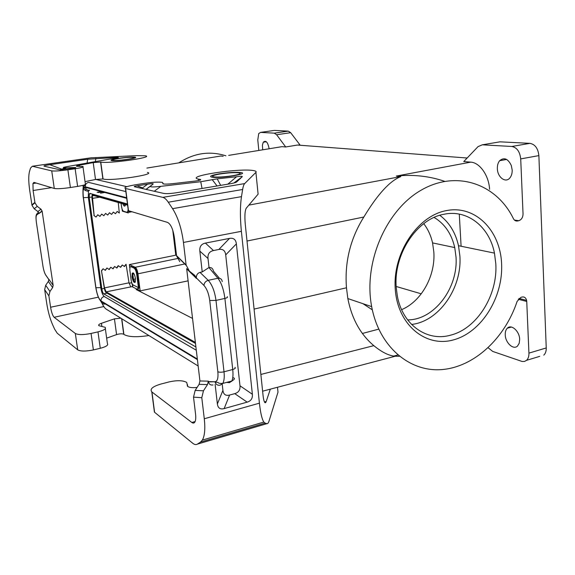 <?xml version="1.0" encoding="UTF-8"?>
<svg xmlns="http://www.w3.org/2000/svg" width="575" height="575" viewBox="0 0 575 575"><rect width="100%" height="100%" fill="white"/><g stroke="black" fill="none" stroke-linecap="round" stroke-linejoin="round"><path stroke-width="0.86" d="M220.469 173.909C213.562 175.116 211.19 176.079 213.354 176.812L213.706 176.877C218.054 177.33 224.286 176.963 232.408 175.756C239.329 174.527 241.615 173.564 239.272 172.867C235.082 172.342 228.814 172.694 220.469 173.909M104.923 303.722L105.347 304.031C103.234 304.362 101.833 303.499 101.164 301.451L197.369 359.317M85.768 187.17L85.589 190.627M125.846 191.59L88.636 182.39C86.351 182.929 85.237 184.403 85.301 186.81C83.21 186.983 82.57 190.713 83.382 197.994L83.303 197.764M126.859 186.674L95.752 179.443M84.353 184.942L84.309 185.56M101.89 302.96C103.335 306.152 104.758 308.193 106.159 309.106L198.159 366.002M396.182 286.479L421.259 293.818M459.288 214.101L461.1 246.244M262.696 149.816L262.423 145.065L263.293 142.197C265.88 139.991 267.813 142.133 269.107 148.609M273.671 130.511L260.576 132.387L274.282 133.148L276.611 134.737L285.71 146.977L281.951 146.668L228.663 155.379M260.576 132.387L258.721 133.572L257.78 139.941L258.822 150.449M279.917 146.999L281.951 146.668M298.058 145.094L299.891 144.814L299.934 145.238M299.891 144.814L290.677 132.688L288.305 131.122L274.282 133.148M467.152 158.017L297.447 145.044L285.71 146.977M489.591 189.29C488.851 175.44 479.715 162.538 470.724 162.143L463.759 161.575L478.048 146.618L482.296 144.814L511.822 146.474C516.911 147.473 519.879 151.62 520.713 158.901L538.876 155.617C538.063 148.407 535.073 144.318 529.913 143.347L499.977 141.831L482.296 144.814M196.298 350.24L104.219 296.499C102.005 297.146 100.934 298.612 100.984 300.912L197.333 359.016M89.096 190.289L88.464 191.252L88.334 197.397L83.411 197.685L95.924 287.737L100.783 287.615L88.334 197.397M100.783 287.615C101.545 292.229 102.695 295.191 104.219 296.499M127.449 203.967L89.944 193.416L89.305 193.983L89.233 197.405L101.84 288.916C102.264 291.489 102.903 293.142 103.752 293.861L195.917 346.984M89.614 190.224C87.436 190.44 85.991 189.47 85.287 187.299L85.237 187.026C83.246 187.191 82.635 190.742 83.411 197.685M95.709 286.968L95.809 287.371C97.003 294.529 98.771 299.144 101.121 301.214M213.375 177.337L212.642 176.561M257.974 192.884L258.103 194.156L246.251 208.2C244.907 210.666 244.569 215.956 245.245 224.063L263.034 395.226C263.429 398.806 263.961 401.163 264.651 402.284C265.219 403.111 265.743 402.823 266.225 401.436L270.336 389.153M121.095 203.313L121.519 206.533C121.943 209.149 122.604 210.723 123.51 211.241L126.795 212.247L127.787 211.535L128.139 209.314L128.491 210.709L167.62 222.432C170.804 224.164 173.046 229.173 174.354 237.453L176.583 255.947L179.781 261.647M176.539 255.638L186.12 265.046L183.454 242.449C181.592 228.476 177.97 217.213 172.586 208.667L168.281 202.213C166.398 199.424 164.565 197.807 162.782 197.362L125.443 188.449C123.467 187.5 126.816 186.278 135.47 184.783L144.124 183.403C152.641 182.16 158.75 181.822 162.466 182.39L163.214 183.899C164.96 184.237 168.159 184.158 172.795 183.655L195.119 181.067C199.611 180.457 201.394 179.925 200.452 179.465L198.375 179.12C184.388 176.187 241.069 167.72 253.934 170.674C255.947 171.07 256.608 171.638 255.911 172.363L244.67 183.59C243.829 184.446 243.153 186.408 242.643 189.491L241.478 196.643C240.091 206.066 240.055 217.623 241.378 231.315L259.418 403.168C260.497 412.915 261.97 419.218 263.832 422.079L265.075 423.135L266.937 423.653L197.419 444.116C196.053 444.957 194.472 444.655 192.654 443.196L154.589 412.275L151.958 392.006L191.849 422.474L195.126 421.547M236.713 181.887L242.219 176.741C242.686 176.115 240.796 176.123 236.555 176.769L217.185 178.832L200.754 181.714L160.856 186.336C152.842 187.242 149.457 187.127 150.7 185.998L153.051 184.093C153.733 183.461 151.929 183.475 147.638 184.151L137.022 185.854C134.543 186.264 133.731 186.573 134.579 186.782L163.329 193.329C166.132 193.912 170.912 193.653 177.675 192.546L229.633 183.871C233.63 183.195 235.994 182.534 236.713 181.887L236.289 182.174M142.923 188.686L142.586 187.896L137.022 185.854M212.168 179.587L217.07 185.969M217.185 178.832L220.678 185.366M236.555 176.769L227.837 184.165M186.12 265.046L189.398 271.148L194.774 275.382L196.341 277.919C196.269 275.051 197.498 273.204 200.021 272.392L202.228 271.932L199.841 251.117L208.006 258.484L209.02 267.49L202.228 271.932M197.419 444.116L200.517 442.103L202.364 440.091C204.729 435.893 205.368 428.777 204.283 418.758L201.789 397.692L203.464 390.792L195.162 390.396L193.523 397.145L195.557 414.058C195.967 417.766 195.744 420.418 194.882 422.036C194.134 423.265 193.121 423.416 191.849 422.474M195.162 390.396L199.108 384.337L199.928 380.966L208.337 381.146L208.43 381.908C209.092 384.337 210.615 385.351 212.987 384.948M196.377 278.243L186.659 268.633L199.928 380.966M203.464 390.792L207.496 384.596L208.337 381.146M222.223 384.215L222.92 390.403C223.474 394.493 225.702 396.046 229.612 395.054L234.751 393.645C238.611 392.502 240.357 389.879 239.983 385.782L225.709 254.89L236.375 243.879C235.836 239.531 233.551 237.705 229.518 238.395L205.397 243.096C201.272 243.987 199.417 246.661 199.841 251.117M236.375 243.879L252.375 394.27C252.734 398.36 251.002 400.983 247.171 402.141L224.142 408.595L229.612 395.054M215.129 384.373L217.379 403.973C217.939 408.085 220.189 409.623 224.142 408.595M225.709 254.89C225.163 250.571 222.87 248.767 218.831 249.478L213.476 250.549C209.422 251.447 207.597 254.092 208.006 258.484M219.434 278.271L213.454 271.156C212.937 268.539 211.463 267.325 209.02 267.49M222.23 281.599C221.921 279.198 220.477 278.084 217.889 278.264L208.215 280.327L200.021 272.392M227.276 296.686C227.966 297.261 227.175 297.836 224.89 298.418C223.675 289.354 221.339 282.641 217.889 278.264L208.926 267.555M226.672 382.382L229.511 382.655L231.818 381.009C232.968 378.63 233.27 374.799 232.731 369.509L224.013 371.795C221.339 372.392 219.276 372.363 217.839 371.716L209.738 300.502C208.79 293.717 206.856 288.693 203.945 285.437C204.204 282.842 205.62 281.139 208.215 280.327C212.132 284.647 214.727 291.338 215.992 300.416L224.013 371.795C224.559 377.092 224.149 380.966 222.798 383.417C217.652 383.633 218.557 382.483 217.724 382.404L215.064 382.066C215.999 384.546 217.681 385.581 220.124 385.171L222.798 383.417L231.818 381.009C235.542 378.76 233.838 379.112 234.406 378.278L232.839 377.516M231.581 381.419L231.955 380.973M153.999 408.997L154.589 412.275M187.63 386.357L186.71 382.418C182.965 380.319 177.064 380.161 168.993 381.944L160.82 384.071C152.662 386.479 149.651 389.074 151.786 391.863L151.958 392.006M187.407 384.553L187.737 386.45C189.513 387.622 192.611 387.945 197.038 387.428L197.103 387.421M240.127 173.664L239.574 174.57M274.311 130.417L288.305 131.122M178.796 162.869C194.055 153.029 209.767 150.686 225.925 155.825M223.158 156.278L220.822 156.012L211.701 157.5M138.244 279.644L138.115 278.631M135.175 282.275L133.422 279.371M133.824 280.471L134.672 281.973L133.041 277.883L132.739 275.576L133.041 277.883M135.492 278.918L133.501 279.328L132.782 274.103M134.04 273.873L132.825 274.117L133.493 273.111M133.263 272.909L132.904 273.441L132.214 273.276C133.429 272.155 134.507 273.901 135.448 278.523L135.262 282.124C134.032 283.209 132.954 281.463 132.034 276.877L132.214 273.276M125.149 205.749L124.2 204.197M137.353 290.145L139.251 287.435L137.576 274.498C137.015 271.012 136.11 268.827 134.866 267.943L134.047 268.108L130.733 266.599L129.986 267.008L129.835 270.106L131.157 280.205C131.574 282.756 132.236 284.381 133.148 285.071L133.235 285.121M132.739 275.576L132.904 273.441M192.539 318.421L136.16 289.527L137.252 289.297L138.431 287.608L136.757 274.663C136.189 271.177 135.29 268.992 134.047 268.108M138.431 287.608L133.228 284.984L132.056 286.652L106.116 291.856L104.492 287.888L101.459 270.732L103.097 268.762L101.71 270.796M134.866 267.943L130.985 266.548M124.265 266.419L126.062 264.227L129.016 282.814L130.69 286.724M105.146 270.221L106.957 268L105.347 270.365L103.097 268.762M108.998 269.452L110.81 267.238L109.207 269.603L106.957 268M126.062 264.227L124.48 266.57L122.267 264.982L120.678 267.325L118.191 265.672L116.66 267.928M120.47 267.174L122.267 264.982M122.827 203.809C123.783 206.159 124.595 206.72 125.264 205.498L125.494 204.571M138.108 289.836L140.156 290.885L137.957 273.815C137.389 270.336 136.483 268.151 135.24 267.267L129.346 264.608L129.778 267.893M131.711 282.641L132.724 286.314M122.073 208.998L122.353 211.14L128.196 212.93L129.195 212.211L129.483 211.003M277.696 389.196L277.991 392.164L269.136 420.763C268.475 422.877 267.742 423.84 266.937 423.653M362.387 333.464L378.717 329.144M140.156 290.885L188.104 280.844M120.843 318.183L114.432 318.845L101.452 323.287C99.037 324.163 98.181 324.954 98.871 325.68L105.16 327.312C106.325 328.828 103.931 330.352 97.98 331.883L91.058 333.45C83.476 334.952 78.229 334.959 75.325 333.471L54.108 317.271C52.648 315.704 51.477 312.362 50.593 307.23L98.354 297.167M114.432 318.845L116.574 334.6C119.744 333.68 122.123 333.565 123.711 334.248L123.905 334.413C128.232 337.022 136.57 337.396 148.903 335.541M83.008 166.994L85.344 183.885C86.415 184.51 83.835 185.344 77.618 186.393L75.145 168.734L67.886 169.812C59.958 170.897 54.568 171.249 51.728 170.876L32.322 166.247L30.504 168.108L29.339 172.069C28.448 176.41 28.585 182.591 29.742 190.627L31.97 205.304L34.198 208.79L37.217 206.353L40.969 209.178L42.126 211.154L53.152 285.387L52.634 287.601L49.946 291.482L48.897 295.902L44.656 289.635L46.712 303.269C48.02 311.557 49.96 318.643 52.526 324.53L54.618 329.144L57.241 333.227L77.704 349.837C80.608 351.433 85.84 351.454 93.387 349.923L100.273 348.299C106.195 346.718 108.574 345.122 107.396 343.512L105.34 328.648M116.574 334.6L106.655 338.15M44.656 289.635L45.691 285.272L48.35 281.441L48.861 279.256L53.152 285.387M37.217 206.353L34.96 202.81L33.098 190.512L32.962 183.533L33.954 182.383L54.28 188.471C57.126 188.974 62.502 188.658 70.394 187.522L77.618 186.393M48.897 295.902L50.593 307.23M83.274 187.551L82.965 185.344M34.198 208.79L37.9 211.571L39.05 213.512L42.126 211.154M85.028 181.635L95.507 179.493L103.047 178.954C109.811 181.456 157.27 174.397 147.423 172.428M519.671 339.379L519.189 343.318L517.529 346.035C513.41 350.276 505.353 342.801 505.245 334.837C505.145 331.912 505.835 329.698 507.323 328.196C511.297 323.847 519.563 331.207 519.671 339.379M488.146 347.767L492.739 351.433L522.129 361.481L524.508 361.445L526.549 360.338L539.724 356.356M518.247 299.244L526.743 301.465L528.928 353.122C529.014 356.342 528.224 358.75 526.549 360.338M260.877 374.44L373.822 345.654C360.453 334.406 351.792 318.708 347.839 298.569L346.473 287.787L254.078 309.091M373.822 345.654C381.929 352.288 389.067 355.81 395.219 356.234L399.352 356.27M528.928 353.122L546.243 347.954L538.876 155.617M546.243 347.954C546.315 351.152 545.495 353.539 543.792 355.127M446.171 210.644C475.144 204.7 500.279 230.244 501.601 263.731C503.326 297.146 481.713 332.106 453.826 339.789C425.996 347.968 397.706 325.098 395.277 289.347C392.416 253.69 417.177 216.049 446.171 210.644M526.743 301.465L526.614 300.394C525.888 297.757 524.371 296.635 522.064 297.031L520.943 297.325L517.112 301.415C504.821 338.402 474.231 367.008 441.866 369.581C409.573 372.262 379.09 346.668 371.666 306.626C363.235 262.789 385.94 210.069 421.374 190.045C456.73 169.639 496.556 183.907 513.432 218.694C514.417 220.513 515.811 221.267 517.622 220.965L518.758 220.714C521.489 219.765 522.919 217.494 523.042 213.914L520.713 158.901M434.111 217.443C444.698 223.776 451.576 233.817 454.739 247.566L455.997 256.845C458.455 287.859 434.197 320.131 407.625 319.887M362.954 303.679L372.312 309.832M401.602 309.652C421.461 301.401 435.598 275.792 433.823 251.9L432.558 242.909C430.898 235.577 427.958 229.159 423.739 223.668M444.64 181.319C429.223 176.079 413.102 174.326 396.283 176.065L400.832 176.583C389.908 180.838 377.574 194.314 363.846 217.019C350.297 238.711 344.504 262.301 346.473 287.787M451.016 335.053C427.318 342.168 402.493 325.083 397.311 295.859L396.261 287.78C393.214 254.646 416.695 218.931 443.792 214.288C467.461 209.113 489.411 226.845 494.464 253.115L495.815 263.875C497.799 295.076 477.185 328.361 451.016 335.053M411.563 324.451C439.027 321.475 462.278 287.867 459.878 255.947L458.491 245.705C455.522 232.595 449.291 222.46 439.803 215.302M119.701 158.326C114.008 159.21 111.701 159.879 112.779 160.332L112.959 160.368C115.697 160.619 120.312 160.303 126.788 159.419C132.502 158.52 134.766 157.859 133.58 157.421C130.992 157.119 126.363 157.421 119.701 158.326M114.748 158.168L116.531 157.442C119.169 157.334 118.946 157.521 115.855 158.003L67.196 166.577C62.28 167.512 62.028 167.922 66.427 167.807L74.153 167.569C76.777 167.498 76.346 167.728 72.86 168.252L60.052 169.812L44.297 166.225C43.139 165.923 44.972 165.42 49.788 164.716L61.942 169.208M116.531 157.442L87.731 159.246L49.788 164.716M79.652 166.355L79.494 165.19L93.215 162.61L100.776 162.028C107.496 164.033 155.185 157.291 145.353 155.789L136.469 155.638L90.821 157.838L32.322 166.247M75.145 168.734C81.398 167.749 84 167.002 82.937 166.491L76.626 166.283C75.986 166.053 76.935 165.686 79.494 165.19M61.446 169.452L59.728 169.74M98.569 297.656L102.055 303.32M133.91 158.233L133.788 157.866M512.174 170.006L511.283 165.471C507.991 158.643 504.124 157.047 499.682 160.691C498.022 162.711 497.246 165.384 497.353 168.705C497.49 177.165 505.475 183.31 509.773 178.049C511.463 176.051 512.268 173.37 512.174 170.006M128.8 210.802L127.621 212.103M93.79 195.543L92.338 195.78L92.898 195.292L127.607 205.167M92.338 195.78L94.149 215.654L91.957 198.26L92.086 195.018L92.783 194.415L127.478 204.197M118.234 202.501L119.327 213.052L117.199 211.42L115.482 213.72L113.34 212.082L111.615 214.382L109.473 212.743L107.741 215.05L105.584 213.411L103.845 215.718L101.682 214.08L99.942 216.394L97.764 214.748L96.025 217.07L94.149 215.654M117.171 211.456L119.327 213.052M176.468 255.041L129.346 264.608M175.749 254.991L172.773 230.252M195.371 342.391L106.116 291.856M195.5 343.447L106.231 292.697C105.383 292.014 104.715 290.382 104.233 287.809L101.459 270.732M112.837 268.69L114.641 266.484L113.045 268.841L110.81 267.238M118.457 265.729L116.869 268.079L114.641 266.484M109.444 212.779L111.615 214.382M105.556 213.44L107.741 215.05M113.311 212.118L115.482 213.72M101.66 214.108L103.845 215.718M97.743 214.777L99.942 216.394M93.876 215.488L96.025 217.07M290.677 132.688L276.611 134.737M220.822 156.012L146.884 168.072M400.832 176.583L248.853 205.117M396.283 176.065L470.724 162.143M126.68 198.008L85.237 187.026M95.924 287.737C97.06 294.558 98.749 298.95 100.984 300.912M126.644 197.728L85.301 186.81M83.382 197.994L95.809 287.371M200.179 180.104L200.1 179.407M258.103 194.156L255.911 172.363M163.027 183.181L163.106 183.871M211.888 177.172C208.797 176.36 211.384 175.231 219.643 173.787C228.591 172.464 235.585 172.04 240.623 172.507C250.585 173.679 219.894 178.71 211.888 177.172M162.782 197.362L244.67 183.59M142.586 187.896L147.638 184.151M242.219 176.741L233.867 183.008M200.754 181.714L202.041 188.478M160.856 186.336L154.265 191.267M145.964 189.376L153.051 184.093M146.086 189.405L150.7 185.998M201.789 397.692L193.523 397.145M199.108 384.337L207.496 384.596M186.681 268.798L196.398 278.408M204.283 418.758L259.418 403.168M183.454 242.449L241.378 231.315M209.738 300.502L215.992 300.416L224.89 298.418L232.731 369.509C234.967 368.834 235.736 368.122 235.031 367.375L235.125 368.352M208.43 381.908L214.993 381.764C217.436 381.419 218.385 378.07 217.839 371.716M214.993 381.764L208.387 381.613M203.945 285.437L196.341 277.919M205.397 243.096L213.476 250.549M218.831 249.478L229.518 238.395M217.379 403.973L222.92 390.403M234.751 393.645L247.171 402.141M239.983 385.782L252.375 394.27M264.457 401.939L266.225 401.436M101.394 191.583L97.132 192.266M91.871 196.973L89.233 197.405M137.576 274.498L136.757 274.663M137.252 289.297L132.056 286.652M131.546 266.441L130.733 266.599M129.016 282.814L104.492 287.888M277.502 387.262L277.991 392.164M200.517 442.103L265.075 423.135M172.586 208.667L241.478 196.643M168.281 202.213L242.643 189.491M125.616 188.499L128.491 210.709M187.385 386.084L187.249 384.963M162.826 183.346L162.876 183.777M107.065 293.171L103.752 293.861M131.718 282.728L129.102 283.274M104.341 288.398L101.84 288.916M393.817 356.062L397.828 355.005M54.108 317.271L103.809 306.554M121.648 318.687L123.747 334.276M97.98 331.883L100.273 348.299M101.452 323.287L101.883 326.384M49.946 291.482L45.691 285.272M33.098 190.512L51.549 187.651M31.891 204.873L34.881 202.378M40.969 209.178L37.9 211.571M52.634 287.601L48.35 281.441M48.897 279.608L45.748 275.109C44.548 273.168 43.607 270.171 42.938 266.103L42.938 266.103C43.621 270.149 44.548 273.118 45.741 275.03L46.992 276.819M38.266 211.895L36.735 214.942C35.952 215.848 35.837 218.32 36.383 222.367L42.909 265.902M36.735 214.942L38.985 213.217M45.741 275.03L48.889 279.536M51.728 170.876L54.28 188.471M67.886 169.812L70.394 187.522M363.846 217.019L247.006 241.033M134.794 157.169C131.603 156.91 126.407 157.27 119.205 158.247C112.42 159.304 109.847 160.087 111.493 160.583C116.064 161.51 140.875 157.852 134.794 157.169M74.153 167.569L72.213 168.346M62.553 169.747L66.427 167.807M64.695 167.828L60.627 169.869M95.364 161.395L95.867 158.427M87.077 162.854L87.731 159.246M95.507 179.493L93.215 162.61M102.896 178.904L100.625 161.992M77.704 349.837L75.325 333.471M93.387 349.923L91.058 333.45M511.822 146.474L529.913 143.347M518.758 220.714L514.402 220.038M515.107 220.57L517.622 220.965M92.783 194.415L93.236 194.343M100.481 193.171L104.779 192.481M137.957 273.815L184.755 263.975M135.24 267.267L179.127 258.182M99.633 197.203L92.23 198.411M88.464 191.252C85.064 190.864 83.677 189.815 84.309 188.097L85.287 187.299L126.716 198.31M85.574 184.733C83.706 186.02 82.879 187.364 83.102 188.78C82.922 188.643 82.822 195.644 83.332 197.98L95.759 287.342C96.967 294.558 98.771 299.266 101.164 301.451L197.405 359.619M213.411 177.337L213.354 176.812M200.502 179.975L200.452 179.465M198.533 180.536L198.375 179.12M176.583 255.947L186.163 265.355M154.409 412.124L151.786 391.863M102.465 191.863L98.196 192.553M90.987 193.71L89.305 193.983M202.364 440.091L263.832 422.079M125.443 188.449L128.318 210.651M121.62 318.665L123.711 334.248M121.807 318.78L123.905 334.413M31.97 205.304L34.96 202.81M42.083 210.924L39.007 213.289M42.938 266.103L36.369 222.36C35.708 216.164 36.11 216.933 36.06 215.841L36.721 213.835M262.617 391.187L395.219 356.234M112.822 160.691L112.779 160.332M102.868 178.897L100.596 161.985M103.047 178.954L100.776 162.028M32.962 183.533L36.182 183.044M432.558 242.909L454.739 247.566M458.491 245.705L494.464 253.115M519.009 298.411L526.614 300.394M127.787 211.535L128.62 211.392M499.682 160.691L506.632 159.44M263.293 142.197L266.354 141.745M347.839 298.569L371.666 306.626M132.006 211.758L129.195 212.211M507.323 328.196L511.398 327.06"/></g></svg>
